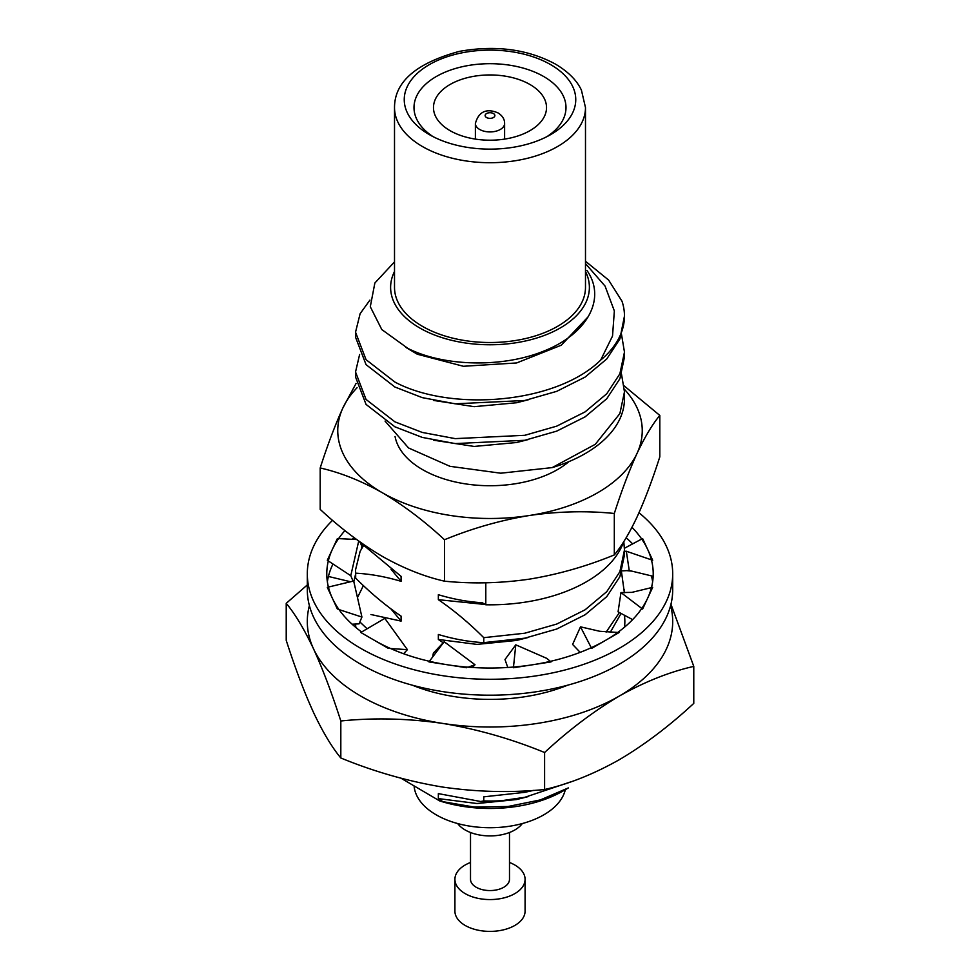 <?xml version="1.0" encoding="UTF-8"?>
<svg xmlns="http://www.w3.org/2000/svg" width="980" height="980" viewBox="0 0 980 980"><rect width="100%" height="100%" fill="white"/><g stroke="black" fill="none" stroke-linecap="round" stroke-linejoin="round"><path stroke-width="1.47" d="M412.396 685.204A134.848 77.849 0 0 0 567.604 685.204M624.493 627.188A134.848 77.849 0 0 0 624.407 615.232M355.226 624.052A134.848 77.849 0 0 0 355.507 627.188M355.863 627.482A134.468 77.641 180 0 1 355.581 624.04M670.957 604.268L693.779 666.388L693.779 703.383C669.316 726.058 644.46 744.849 619.188 759.77C593.598 774.151 568.743 784.061 544.598 789.513C511.327 792.869 477.37 792.061 442.715 787.075C407.986 781.342 374.029 771.64 340.82 757.981C331.914 747.287 322.812 732.121 313.526 712.485C304.217 692.076 295.115 668.029 286.221 640.332L286.221 603.337L307.304 584.938M360.812 696.119A182.696 105.485 0 0 0 442.715 723.424C407.986 718.414 374.029 717.605 340.82 720.986C331.914 693.264 322.812 669.217 313.526 648.833A182.696 105.485 0 0 0 360.812 696.119M693.779 666.388C669.316 671.962 644.46 681.872 619.188 696.119C593.598 711.296 568.743 730.088 544.598 752.505C511.327 738.859 477.37 729.157 442.715 723.424A182.696 105.485 0 0 0 619.188 696.119A182.696 105.485 0 0 0 670.614 605.628M363.213 545.591A182.696 105.485 0 0 0 361.877 546.338M309.386 605.628A182.696 105.485 0 0 0 313.526 648.833C304.217 629.148 295.115 613.982 286.221 603.337M544.598 789.513L544.598 752.505M340.82 757.981L340.82 720.986M617.768 632.443L599.736 631.279L580.503 626.832L572.602 644.436L580.172 652.337M619.188 632.48L591.626 648.393L580.503 626.832M354.013 537.604A163.219 94.227 0 0 0 352.114 539.294M332.98 564.015A163.219 94.227 0 0 0 327.369 581.753M344.948 530.596A163.219 94.227 0 0 0 326.781 573.802A163.219 94.227 0 0 0 361.632 631.99M332.526 520.319A182.696 105.485 0 0 0 307.304 573.802A182.696 105.485 0 0 0 360.812 648.393A182.696 105.485 0 0 0 559.911 671.251A182.696 105.485 0 0 0 672.697 573.802A182.696 105.485 0 0 0 638.985 512.748M307.304 573.802L307.304 589.715A182.696 105.485 0 0 0 360.812 664.305A182.696 105.485 0 0 0 559.911 687.164A182.696 105.485 0 0 0 672.697 589.715L672.697 573.802M374.593 640.43A163.219 94.227 0 0 0 552.463 660.863A163.219 94.227 0 0 0 653.219 573.802A163.219 94.227 0 0 0 631.99 527.326M652.631 581.753A163.219 94.227 0 0 0 651.443 575.885M632.615 543.888A163.219 94.227 0 0 0 626.159 537.763M651.443 587.62L631.88 592.373L620.965 592.569L618.074 611.839L632.615 619.617M652.692 587.326L642.611 609.058L620.965 592.569M624.468 551.324L626.33 551.226L629.234 570.495L622.018 570.887M642.611 538.547L652.692 560.278L626.33 551.226M624.444 548.261L641.692 539.037M652.692 576.191L629.234 570.495M353.082 581.14L350.767 575.713L358.668 541.266M360.444 542.981L361.926 546.448L361.302 549.155M355.532 574.354L353.841 581.753M327.308 560.278L337.39 538.547L356.622 539.527M328.41 576.461L350.522 581.753M350.767 575.713L328.312 560.94M352.114 624.211L359.035 623.868L361.926 617.057L353.67 581.005L327.308 587.326L337.39 609.058M361.926 617.057L339.019 609.585M403.589 653.746L407.398 649.654L384.822 618.368L360.812 632.48L388.374 648.393M407.398 649.654L390.591 648.539M472.409 667.478L475.006 664.746L444.173 641.729L433.368 653.084L432.682 656.943M466.578 667.735L428.934 661.904L444.173 641.729M475.006 664.746L468.134 667.184M550.38 661.341L546.632 658.303L515.786 644.828L504.994 659.528L507.763 667.466M551.066 661.904L513.422 667.735L515.786 644.828M529.96 84.501A56.522 32.634 0 0 0 468.367 77.432A56.522 32.634 0 0 0 433.479 107.579A56.522 32.634 0 0 0 450.041 130.646A56.522 32.634 0 0 0 511.634 137.727A56.522 32.634 0 0 0 546.522 107.579A56.522 32.634 0 0 0 529.96 84.501M550.638 64.619A85.75 49.502 0 0 0 429.363 64.619A85.75 49.502 0 0 0 429.363 134.628L429.363 134.628A85.75 49.502 0 0 0 550.638 134.628A85.75 49.502 0 0 0 550.638 64.619M546.975 136.612A75.999 43.88 0 0 0 543.741 76.55A75.999 43.88 0 0 0 437.95 75.595A75.999 43.88 0 0 0 433.025 136.612M414.099 786.168A75.999 43.88 0 0 0 436.259 814.87A75.999 43.88 0 0 0 514.341 825.405A75.999 43.88 0 0 0 565.325 789.672M457.697 823.555A35.084 20.249 0 0 0 465.194 829.986A35.084 20.249 0 0 0 522.303 823.555M470.51 832.498L470.51 879.317A19.49 11.245 0 0 0 476.219 887.268A19.49 11.245 0 0 0 497.46 889.705A19.49 11.245 0 0 0 509.49 879.317L509.49 832.498M470.51 862.473A35.084 20.249 0 0 0 454.916 879.317L454.916 911.143A35.084 20.249 0 0 0 465.194 925.463A35.084 20.249 0 0 0 503.426 929.848A35.084 20.249 0 0 0 525.084 911.143L525.084 879.317A35.084 20.249 0 0 0 514.806 864.997A35.084 20.249 0 0 0 509.49 862.473M454.916 879.317A35.084 20.249 0 0 0 465.194 893.638A35.084 20.249 0 0 0 503.426 898.023A35.084 20.249 0 0 0 525.084 879.317M395.063 436.504A95.489 55.137 0 0 0 422.478 469.579A95.489 55.137 0 0 0 568.939 461.617M422.478 326.365A95.489 55.137 0 0 0 526.542 338.321A95.489 55.137 0 0 0 585.489 287.385L585.489 107.579A95.489 55.137 180 0 1 526.542 158.515A95.489 55.137 180 0 1 422.478 146.559A95.489 55.137 180 0 1 394.511 107.579L394.511 287.385A95.489 55.137 0 0 0 422.478 326.365M394.511 271.472A99.384 57.379 0 0 0 419.722 327.957A99.384 57.379 0 0 0 540.519 336.802A99.384 57.379 0 0 0 585.489 271.472M394.511 261.881L374.862 283.024L370.293 306.74L381.808 329.574L407.913 348.415C443.683 366.594 503.01 368.076 544.586 350.767C586.922 333.837 606.816 299.145 586.971 270.443M621.553 374.421L624.468 391.865L619.887 413.56L595.301 444.295L552.181 467.607A134.468 77.641 0 0 0 624.468 398.762L624.468 391.865M624.468 357.051L619.887 378.746L606.755 398.738L585.085 416.868L556.701 431.127L524.802 440.277L455.198 443.585L422.233 437.399L394.916 426.815L366.042 404.409L355.532 376.945L355.532 371.971L359.611 354.515M621.553 334.646L624.468 352.09L619.887 373.772L606.755 393.764L585.085 411.894L556.701 426.153L524.802 435.304L455.198 438.624L422.233 432.425L394.916 421.841L366.042 399.436L355.532 371.971M586.248 261.868L608.605 280.06L622.006 301.228A134.468 77.641 180 0 1 624.468 316.026L619.887 338.97L606.755 358.962L585.085 377.092L556.701 391.351L524.802 400.489L455.198 403.809L422.233 397.623L394.916 387.026L366.042 364.634L355.532 337.169L355.532 332.196L360.113 313.698L369.938 300.076M624.468 316.026A134.468 77.641 180 0 1 600.642 360.138C555.807 404.091 450.506 411.857 394.916 382.065L366.042 359.66L355.532 332.196M568.363 787.908L540.36 799.925L507.995 806.503L474.418 807.091L442.862 801.664L438.354 798.59L438.354 793.616L480.702 801.505L501.429 800.734L524.802 797.304L571.573 781.599M568.376 787.92L563.035 790.995A103.292 59.633 180 0 1 439.591 800.88L442.862 801.664M480.702 801.505L483.765 800.93L483.765 796.838L524.802 792.33L533.61 790.382M363.409 585.562L357.467 597.592M391.02 609.021L401.09 621.112L370.942 614.521M443.18 642.77L438.354 639.462L476.966 644.399L516.607 640.43L528.428 637.429M606.13 632.137L619.409 612.549M624.383 592.765L621.553 572.332M363.409 545.774L360.113 551.385L355.532 569.919L355.679 573.178C370.342 573.962 385.483 576.669 401.09 581.336L391.02 569.233M624.468 554.962L624.468 549.988L619.887 571.683L606.755 591.675L585.085 609.805L556.701 624.064L524.802 633.215L483.765 637.674C469.04 622.974 453.899 610.32 438.354 599.687L485.296 604.501M624.468 549.976L623.795 541.597M359.844 621.957L367.108 628.768M355.532 574.893L355.679 578.151C370.403 592.851 385.544 605.505 401.09 616.138L401.09 621.112M610.307 632.247L621.075 613.456M438.354 639.462L438.354 634.489C453.961 639.156 469.102 641.863 483.765 642.647L524.802 638.176L556.701 629.038L585.085 614.779L606.755 596.649L619.887 576.657L624.468 554.95M357.577 540.225L401.09 576.363L401.09 581.336M438.354 599.687L438.354 594.713C453.434 599.233 468.06 601.904 482.246 602.737L485.798 604.783A136.416 78.755 180 0 0 623.66 541.805M401.09 778.267L439.591 800.88M438.354 798.59L476.966 803.514L516.607 799.545L528.428 796.544M355.679 578.151L355.679 573.178M483.765 800.93A134.468 77.641 0 0 0 501.429 800.734M385.067 421.106L408.562 447.97L449.967 466.321L500.78 473.205L552.181 467.607M585.489 263.62L605.064 286.087L614.35 310.942L612.524 336.042L600.642 360.138M624.125 385.851L659.81 415.422L659.81 456.864C652.398 479.943 644.816 499.984 637.061 516.987C629.319 533.353 621.737 545.995 614.313 554.913L614.313 513.471C586.591 510.666 558.282 511.34 529.408 515.492C500.474 520.27 472.164 528.355 444.504 539.735L444.504 581.177C472.225 583.982 500.523 583.308 529.408 579.143C558.343 574.366 586.64 566.293 614.313 554.913M659.81 415.422C652.386 424.34 644.803 436.982 637.061 453.348C629.307 470.351 621.724 490.392 614.313 513.471M444.504 539.735C424.377 521.042 403.662 505.386 382.347 492.744C361.289 480.874 340.575 472.605 320.191 467.962L320.191 509.404C340.575 528.306 361.289 543.961 382.347 556.395C403.662 568.376 424.377 576.632 444.504 581.177M320.191 467.962C327.614 444.871 335.197 424.83 342.939 407.839L356.083 383.401M357.088 387.725A152.255 87.906 0 0 0 342.939 407.839A152.255 87.906 0 0 0 382.347 492.744A152.255 87.906 0 0 0 529.408 515.492A152.255 87.906 0 0 0 637.061 453.348A152.255 87.906 0 0 0 624.407 389.293M588.294 316.626L561.283 345.205L516.607 362.955L463.393 366.275L417.296 354.221L405.72 347.3M528.428 399.742L516.607 402.743L474.149 406.663L433.589 400.428M528.428 439.518L516.607 442.519L474.149 446.439L433.589 440.204M485.798 582.782L485.798 604.783M483.765 637.674L483.765 642.647M475.386 123.492C479.869 106.979 492.23 110.311 498.318 113.055C502.569 115.885 504.663 119.364 504.614 123.492A14.614 8.44 180 0 1 495.598 131.283A14.614 8.44 180 0 1 479.661 129.458A14.614 8.44 180 0 1 475.386 123.492L475.386 139.099M486.558 117.526A4.876 2.817 0 0 0 493.442 117.526A4.876 2.817 0 0 0 493.442 113.545A4.876 2.817 0 0 0 486.558 113.545A4.876 2.817 0 0 0 486.558 117.526M631.88 571.132L626.649 570.63M504.614 123.492L504.614 139.099M585.489 107.579L581.422 90.148C576.926 80.446 568.29 71.773 555.501 64.129C527.73 49.172 495.66 44.921 459.289 51.389C416.12 63.186 394.524 81.916 394.511 107.579M624.468 357.063L624.468 352.09M624.468 592.765L624.468 589.776M355.532 574.856L355.532 569.895"/></g></svg>

